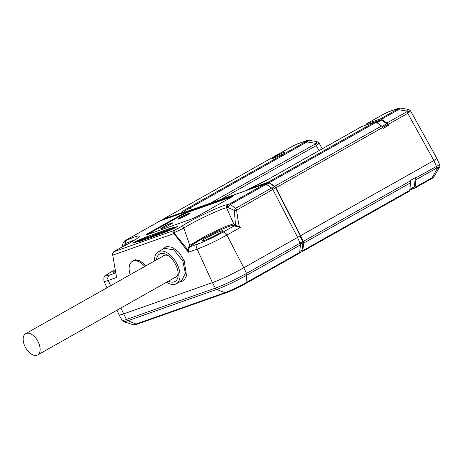 <?xml version="1.0" encoding="UTF-8"?>
<svg xmlns="http://www.w3.org/2000/svg" width="463" height="463" viewBox="0 0 463 463"><rect width="100%" height="100%" fill="white"/><g stroke="black" fill="none" stroke-linecap="round" stroke-linejoin="round"><path stroke-width="0.69" d="M397.908 108.527L388.746 111.757L383.711 114.141L366.748 123.708L380.221 118.962L397.185 109.395C398.944 108.388 399.181 108.099 397.908 108.527A2.622 2.153 -109.4 0 1 398.192 108.4L389.03 111.629L383.578 114.199L366.615 123.771A2.622 1.482 -119.4 0 0 366.088 124.715L366.054 125.074M306.431 140.758L297.269 143.987L292.234 146.372L163.045 219.248L182.098 212.534A18.427 1.511 153.8 0 1 188.424 207.783L305.707 141.62C307.467 140.619 307.704 140.33 306.431 140.758A2.622 2.153 -109.4 0 1 306.709 140.63L297.553 143.854L292.101 146.43A2.622 1.482 -119.4 0 0 291.979 146.516M272.308 158.74L285.295 152.964L283.611 152.362L271.561 158.201L276.075 156.61L272.308 158.74M297.587 237.351L300.342 235.794L275.572 187.88A2.095 1.186 -119.4 0 0 274.6 186.716L269.269 182.989A2.095 1.186 -119.4 0 0 268.227 182.74L246.49 190.397L248.944 188.979L267.996 182.272L374.943 121.937L361.47 126.688A2.622 1.482 -119.4 0 0 361.337 126.746A2.622 1.482 -119.4 0 0 361.215 126.833M229.191 204.16L264.981 183.967L160.03 220.944L124.993 240.708C124.344 241.096 124.564 241.067 125.647 240.627L125.861 240.534C147.002 231.245 142.182 236.981 119.037 248.648L114.106 251.606L174.146 230.452L180.755 226.905C190.808 219.844 224.161 204.056 227.854 204.605L229.191 204.16A2.622 1.482 60.6 0 1 230.493 204.472L266.289 184.28L271.613 188.007A2.622 1.482 60.6 0 1 272.834 189.46L297.611 237.397L243.798 267.753A24.961 2.043 153.8 0 1 212.424 282.609A24.961 2.043 -26.2 0 0 243.798 267.753L226.893 235.042A4.196 2.373 -119.4 0 0 222.853 232.218A19.481 1.597 153.8 0 1 198.361 243.81L189.963 246.773L188.337 249.418L188.383 252.213L173.475 232.976L174.146 230.452L174.198 233.149L187.515 249.435L188.383 252.213L197.134 249.129A4.196 3.444 -109.4 0 1 198.361 243.81M180.31 215.237L148.357 233.265A6.609 0.544 -26.2 0 0 145.984 234.926A6.609 0.544 -26.2 0 0 147.165 234.689L190.872 219.288A6.609 0.544 -26.2 0 0 199.177 215.359L231.135 197.331A6.609 0.544 -26.2 0 0 233.502 195.67A6.609 0.544 -26.2 0 0 232.322 195.907L188.615 211.307A6.609 0.544 -26.2 0 0 180.31 215.237L180.599 215.816M140.845 241.032L165.841 231.951L173.92 228.543L177.398 226.581L169.689 228.462L144.693 237.542L136.614 240.951L133.136 242.913L140.845 241.032M131.44 262.064L133.28 260.368L139.919 260.681L145.961 265.803M117 310.193L119.078 314.817A24.961 2.043 -26.2 0 0 123.54 313.92L212.424 282.609L123.54 313.92A24.961 2.043 153.8 0 1 119.084 314.828L122.047 320.355L123.702 321.71A23.943 1.962 153.8 0 0 127.829 320.737A2.622 2.153 -109.4 0 1 126.463 319.458A24.742 2.026 153.8 0 1 122.047 320.355M119.037 248.648A2.622 0.411 -116.9 0 0 119.003 248.654C113.927 251.444 113.672 251.542 112.874 252.833L112.602 254.447L116.375 276.272M116.306 275.769L116.323 277.603L116.178 275.086M179.106 282.199L183.823 280.642L186.514 275.798L184.176 260.524L179.019 252.503L172.612 247.392L166.477 246.357L162.096 249.655M115.576 271.735A11.534 0.943 153.8 0 1 113.394 272.198A11.534 0.943 153.8 0 1 115.374 270.571M300.342 235.794L433.883 160.528L300.632 235.696L275.85 187.764L382.797 127.429L383.277 128.355L388.55 125.38L388.075 124.454L407.747 113.354L410.137 111.045M398.192 108.4L400.275 108.076L408.586 109.401L410.467 110.721L436.893 158.415L433.883 160.528L407.747 113.354A2.622 1.482 60.6 0 0 406.531 111.901L407.423 111.132C408.459 109.384 408.806 108.967 408.476 109.876M210.457 203.135L315.048 144.132A2.622 1.482 60.6 0 1 316.27 145.585L318.66 143.27M315.048 144.132L315.945 143.362A2.622 1.898 36.1 0 1 317.606 144.531M305.707 141.62A2.622 1.482 60.6 0 1 307.01 141.933L315.945 143.362C316.976 141.614 317.329 141.198 316.999 142.106M183.765 212.187A16.604 1.36 153.8 0 1 189.732 208.095L307.01 141.933C308.937 140.37 309.29 139.953 308.063 140.677M292.234 146.372A2.622 1.482 -119.4 0 0 292.101 146.43L162.912 219.306A2.622 1.482 -119.4 0 0 162.409 220.11M124.993 240.708A2.622 1.482 -119.4 0 0 124.865 240.766A2.622 1.482 -119.4 0 0 124.692 240.893M182.098 212.534L185.015 212.054L163.277 219.717A2.095 1.186 -119.4 0 0 163.167 219.763A2.095 1.186 -119.4 0 0 163.069 219.832M361.337 126.746L266.294 180.362L248.944 188.979A18.427 1.511 153.8 0 0 266.433 180.298A2.622 1.482 -119.4 0 0 266.294 180.362A2.622 1.482 -119.4 0 0 266.179 180.443M267.996 182.272A2.622 1.482 60.6 0 1 269.298 182.584L274.628 186.305A2.622 1.482 60.6 0 1 275.85 187.764M264.981 183.967A2.622 1.482 60.6 0 1 266.289 184.28M185.015 212.054A16.853 1.383 -26.2 0 0 186.467 211.585L244.626 191.097A16.853 1.383 -26.2 0 0 246.49 190.397M374.943 121.937A2.622 1.482 60.6 0 1 376.251 122.249L381.576 125.977A2.622 1.482 60.6 0 1 382.797 127.429M380.221 118.962A2.622 1.482 60.6 0 1 381.524 119.275L386.854 123.002A2.622 1.482 60.6 0 1 388.075 124.454M367.095 124.703A1.574 0.891 60.6 0 1 367.13 124.686A1.574 0.891 60.6 0 1 367.211 124.645L380.684 119.9A1.574 0.891 60.6 0 1 381.466 120.091L386.79 123.818A1.574 0.891 60.6 0 1 387.525 124.686L387.988 125.583L388.55 125.38M397.185 109.395A2.622 1.482 60.6 0 1 398.487 109.708C400.414 108.145 400.767 107.723 399.54 108.446M173.475 232.976L183.857 228.103C193.158 221.8 223.235 207.563 226.592 207.875L227.426 207.279L234.371 210.434L235.47 224.92L240.297 227.478C239.238 227.275 238.752 225.603 236.605 210.185L272.834 189.46M381.524 119.275L398.487 109.708L407.423 111.132A2.622 1.898 36.1 0 1 409.089 112.301M228.531 204.455A2.622 2.309 72.6 0 0 227.426 207.274L230.493 204.472L235.528 208.367L271.613 188.007M236.605 210.185A2.622 0.463 -7.7 0 0 234.371 210.434L235.528 208.367A2.622 1.482 60.6 0 1 236.743 209.82M137.366 324.065L226.245 292.749A2.622 2.153 70.6 0 1 224.896 292.703L216.713 289.421L127.829 320.737L136.018 324.019A2.622 2.153 70.6 0 0 137.366 324.065C135.231 324.812 133.819 325.026 133.124 324.702A16.784 1.377 -26.2 0 0 136.018 324.019L224.896 292.703A16.784 1.377 -26.2 0 0 245.992 282.714L299.659 252.439L300.47 244.904L246.808 275.172A2.622 1.482 -119.4 0 0 246.449 273.419L243.798 267.753L297.466 237.478L300.111 243.144L246.449 273.419A24.742 2.026 153.8 0 1 215.347 288.142L212.424 282.609L197.134 249.129A23.671 1.939 153.8 0 0 226.893 235.042L240.297 227.478L234.064 225.892L222.853 232.218M233.728 223.785L225.765 226.43L207.245 235.042L189.784 245.367L187.515 249.435L188.337 249.418M188.927 246.322A1.048 0.747 -121 0 0 189.963 246.773L191.196 245.905C191.566 245.245 196.636 241.454 213.026 233.404C231.367 224.596 235.505 224.433 233.607 225.828A1.048 1.03 37.7 0 0 233.989 225.516L234.064 224.567M180.755 226.905A2.622 2.263 55.7 0 1 183.857 228.103L189.784 245.367A1.048 1.024 -138.2 0 0 191.196 245.905M227.854 204.605A2.622 2.581 91.1 0 0 226.592 207.875L234.07 224.572M234.915 225.932A1.048 0.764 -77.1 0 0 235.47 224.92L234.058 224.41M234.538 224.734A1.048 0.961 -105.4 0 1 234.064 225.892L233.607 225.828M206.191 238.057A11.534 0.943 153.8 0 1 216.863 232.739A11.534 0.943 153.8 0 1 222.755 230.777A11.534 0.943 153.8 0 1 218.611 233.682A11.534 0.943 153.8 0 1 207.968 238.983A11.534 0.943 153.8 0 1 202.053 240.963A11.534 0.943 153.8 0 1 206.191 238.057M174.198 233.149A1.048 0.295 141.3 0 0 173.764 233.641L112.717 255.154M112.874 252.833L114.106 251.606M138.321 237.531L138.483 237.259C136.782 238.977 130.288 242.774 119.003 248.654A2.622 0.411 -116.9 0 0 118.979 248.677M125.861 240.534A2.622 1.314 66.5 0 0 125.803 243.376L134.883 239.857M125.803 245.095L125.803 243.376L125.357 243.318A4.196 1.574 22.6 0 0 125.745 243.555L123.268 246.449M121.931 247.149L123.303 242.398L125.357 243.318A2.622 1.47 67 0 1 125.647 240.627M383.225 128.263L387.988 125.583M174.748 277.615A12.374 6.991 -119.4 0 0 175.79 277.21A12.374 6.991 -119.4 0 0 178.197 273.222M168.428 281.18A15.73 8.89 -119.4 0 0 178.232 274.785A15.73 8.89 -119.4 0 0 175.766 264.807A15.73 8.89 -119.4 0 0 166.964 254.812A15.73 8.89 -119.4 0 0 156.419 259.899M166.564 282.233A18.352 10.371 -119.4 0 0 176.316 283.773A18.352 10.371 -119.4 0 0 177.179 264.309A18.352 10.371 -119.4 0 0 158.282 251.803A18.352 10.371 -119.4 0 0 154.555 260.953M176.316 283.773L181.496 280.856L185.379 273.251L182.844 261.115L173.938 249.87L164.429 248.336L158.282 251.803M168.283 255.657A12.374 6.991 -119.4 0 0 163.63 255.651A12.374 6.991 -119.4 0 0 162.739 256.334M276.075 156.61L276.261 156.98M275.329 156.077L275.664 156.76M279.843 154.486L280.208 155.227M283.611 152.362L284.16 153.473M138.553 240.511L135.694 241.964L140.092 240.419L143.582 238.607L138.674 240.436M143.582 238.607L143.721 238.896L143.582 238.607M135.879 242.508L135.694 241.964L135.948 242.49M141.533 239.435L140.139 240.019L141.597 239.377M138.946 240.691L140.393 240.042L138.865 240.708M144.022 238.989L147.61 237.762L148.478 236.859L141.597 239.88L144.022 238.989L144.444 239.846M141.915 240.685L141.528 239.892L141.985 240.662M148.681 237.276L148.345 236.848M144.688 239.765L144.271 238.925L144.757 239.736M144.109 238.856L144.456 238.798M144.52 239.817L144.352 238.804M144.028 239.984L143.623 239.163M150.828 236.24L148.154 237.577L151.372 236.118L151.164 236.483L152.732 235.974L156.228 234.214L150.764 236.275M153.965 234.926L153.548 235.025M154.167 235.082L153.809 235.239M157.09 234.035L154.416 235.372L157.634 233.913L157.426 234.278L158.994 233.763L163.103 231.662L156.841 233.867M156.089 234.596L155.95 234.307M153.924 236.506L153.484 235.609M151.812 237.27L151.164 236.483M151.349 237.438L150.897 236.518M151.632 237.884L150.88 236.483M148.143 237.571L148.565 238.428L148.154 237.577L148.542 237.34M160.325 232.935L159.81 232.82M160.435 232.877L160.071 233.034M157.808 235.065L157.426 234.29L158.033 234.984M157.628 235.135L157.142 234.278M154.804 235.135L154.416 235.372L154.81 236.182L154.416 235.372M162.368 232.414L162.212 232.102M160.134 234.185L159.747 233.404M157.576 235.152L157.16 234.313M167.068 230.788L164.18 231.801L165.441 231.072M165.505 231.06L168.74 229.677L164.041 231.326L160.881 233.097L167.056 230.597M165.899 231.928L165.65 231.419M161.147 233.798L160.811 233.115L161.211 233.774M168.746 229.984L168.74 229.677M169.759 229.822L172.606 228.901L174.256 227.738L169.516 229.399L166.402 231.147L169.684 229.833M173.602 228.681L173.058 228.589M170.338 229.492L170.76 229.914M170.43 230.053L170.153 229.677M166.576 231.656L166.333 231.159L166.645 231.627M174.557 228.253L174.256 227.738M172.832 228.537L172.45 228.855M170.899 229.168L172.178 228.6L170.83 229.179M415.045 187.353L432.037 177.769L437.813 167.641A2.622 2.008 -98.2 0 0 437.917 165.638L439.624 164.724C439.937 166.113 439.891 166.935 439.485 167.195L436.731 168.034L415.861 179.812L415.045 187.353A2.622 1.482 60.6 0 1 414.524 188.296A2.622 1.482 60.6 0 1 414.391 188.354L409.807 189.969M302.825 250.657L409.772 190.328L410.583 182.787L303.635 243.116L302.825 250.657A2.622 1.482 60.6 0 1 302.304 251.6A2.622 1.482 60.6 0 1 302.165 251.658L299.642 252.549M410.583 182.787A2.622 1.482 -119.4 0 0 410.224 181.033L410.033 180.628L415.311 177.647L414.321 186.815A1.574 0.891 60.6 0 1 414.009 187.382A1.574 0.891 60.6 0 1 413.928 187.417L409.836 189.726M300.632 235.696L303.277 241.362A2.622 1.482 -119.4 0 1 303.635 243.116M415.861 179.812A2.622 1.482 -119.4 0 0 415.502 178.052L415.311 177.647M299.659 252.439A2.622 1.482 60.6 0 1 299.139 253.383A2.622 1.482 60.6 0 1 299 253.446M300.47 244.904A2.622 1.482 -119.4 0 0 300.111 243.144M300.088 235.945L302.698 241.524A1.574 0.891 60.6 0 1 302.912 242.577L302.102 250.118A1.574 0.891 60.6 0 1 301.789 250.686A1.574 0.891 60.6 0 1 301.708 250.72L301.789 250.686M436.731 168.034A2.622 1.482 -119.4 0 0 436.372 166.281L433.883 160.528M409.772 190.328A2.622 1.482 60.6 0 1 409.246 191.271A2.622 1.482 60.6 0 1 409.113 191.329M414.524 188.296L431.516 178.706A2.622 1.482 60.6 0 0 432.037 177.769L434.057 176.71C433.906 177.202 433.061 177.867 431.516 178.706A2.622 1.482 60.6 0 1 431.383 178.77M437.917 165.638L415.502 178.052M38.215 342.001A12.217 6.904 -119.4 0 0 25.633 333.678A12.217 6.904 -119.4 0 0 25.054 346.637A12.217 6.904 -119.4 0 0 37.636 354.959A12.217 6.904 -119.4 0 0 38.215 342.001M144.774 266.468A15.69 8.866 -119.4 0 0 132.325 261.433A15.69 8.866 -119.4 0 0 130.196 274.692M137.858 270.369A5.243 2.963 -119.4 0 0 137.852 270.375A5.243 2.963 -119.4 0 0 137.453 270.531A5.243 2.963 -119.4 0 0 137.1 270.797M231.94 196.862A6.609 0.544 -26.2 0 0 230.921 197.14L188.626 212.042A6.609 0.544 -26.2 0 0 180.321 215.972L150.249 232.935A6.609 0.544 -26.2 0 0 147.992 234.394M170.234 224.538A6.557 0.538 -26.2 0 0 172.583 222.888A6.557 0.538 -26.2 0 0 169.232 224.011A6.557 0.538 -26.2 0 0 163.173 227.026A6.557 0.538 -26.2 0 0 160.823 228.676A6.557 0.538 -26.2 0 0 164.18 227.553A6.557 0.538 -26.2 0 0 170.234 224.538M187.191 214.971A6.557 0.538 -26.2 0 0 189.546 213.321A6.557 0.538 -26.2 0 0 186.19 214.444A6.557 0.538 -26.2 0 0 180.136 217.46A6.557 0.538 -26.2 0 0 177.78 219.109A6.557 0.538 -26.2 0 0 181.137 217.986A6.557 0.538 -26.2 0 0 187.191 214.971M172.583 222.946A6.557 0.538 -26.2 0 0 163.219 227.119A6.557 0.538 -26.2 0 0 160.875 228.71M189.355 213.588A6.557 0.538 -26.2 0 0 180.275 217.743A6.557 0.538 -26.2 0 0 178.105 219.126M361.47 126.688L266.433 180.298M148.357 233.265L148.664 233.89M188.615 211.307L188.927 211.932M232.322 195.907L232.594 196.457M226.245 292.749C231.957 290.602 238.364 287.569 245.471 283.657A2.622 1.482 60.6 0 0 245.992 282.714L246.808 275.172A23.943 1.962 153.8 0 1 216.713 289.421A2.622 2.153 -109.4 0 1 215.347 288.142L126.463 319.458L120.849 308.022M110.657 285.717L108.249 280.445A4.196 3.444 -109.4 0 1 109.482 275.126A19.481 1.597 153.8 0 1 112.989 270.924L115.212 269.669M116.323 277.603L108.249 280.445A23.671 1.939 153.8 0 1 104.019 281.296L106.947 287.807M115.785 272.904L109.482 275.126M220.567 199.57L316.27 145.585L319.048 150.602M188.424 207.783A2.622 1.482 60.6 0 1 189.732 208.095L191.96 209.652M163.277 219.717L162.86 219.948M268.227 182.74L265.889 184.054M269.298 182.584L376.251 122.249M386.854 123.002L406.531 111.901M274.628 186.305L381.576 125.977M115.212 269.651L112.775 271.023A4.196 2.373 60.6 0 1 112.989 270.924M382.768 127.371L387.525 124.686M382.114 126.451L386.79 123.818M376.865 122.683L381.466 120.091M376.367 122.336L380.684 119.9M269.269 182.989L266.595 184.5M274.6 186.716L271.903 188.238M275.572 187.88L272.817 189.431M184.176 260.524L182.844 261.115M136.614 240.951L136.851 241.431M144.693 237.542L145.046 238.254M152.234 234.608L152.599 235.36M169.689 228.462L170.054 229.208M174.638 226.992L175.13 227.975M141.747 240.743L141.331 239.903M140.457 241.159L140.092 240.419M148.033 238.613L147.61 237.762M153.131 236.79L152.732 235.974M151.592 237.351L151.175 236.5L151.586 237.351M150.666 237.681L150.249 236.836M159.347 234.486L158.994 233.763M157.814 235.065L157.437 234.295M156.893 235.407L156.511 234.631M166.472 231.697L166.205 231.153M169.632 230.395L169.47 230.065M173.943 228.531L173.747 228.132M226.529 292.622A14.961 1.227 -26.2 0 0 245.338 283.721A2.622 1.482 60.6 0 0 245.471 283.657L299.139 253.383M410.224 181.033L303.277 241.362M300.053 243.017L302.698 241.524M409.877 189.321L414.321 186.815M299.769 251.438L302.102 250.118M300.406 243.995L302.912 242.577M322.231 148.808L318.99 142.951L317.109 141.632L308.798 140.306L306.709 140.63M159.897 221.007L124.86 240.772L123.303 242.398M163.167 219.763L162.802 219.971M112.775 271.023C106.409 274.686 105.523 275.676 105.043 276.208C103.978 276.44 103.637 278.136 104.019 281.296M148.513 236.807L148.733 237.253M170.326 229.735L170.471 230.036M174.354 227.744L174.597 228.23M302.304 251.6L409.246 191.271M133.124 324.702L123.702 321.71M439.485 167.195L434.057 176.71M439.624 164.724L436.893 158.415M409.836 189.737L414.009 187.382M25.633 333.678L164.678 255.24M37.636 354.959L176.681 276.527M135.375 259.708L132.325 261.433"/></g></svg>
